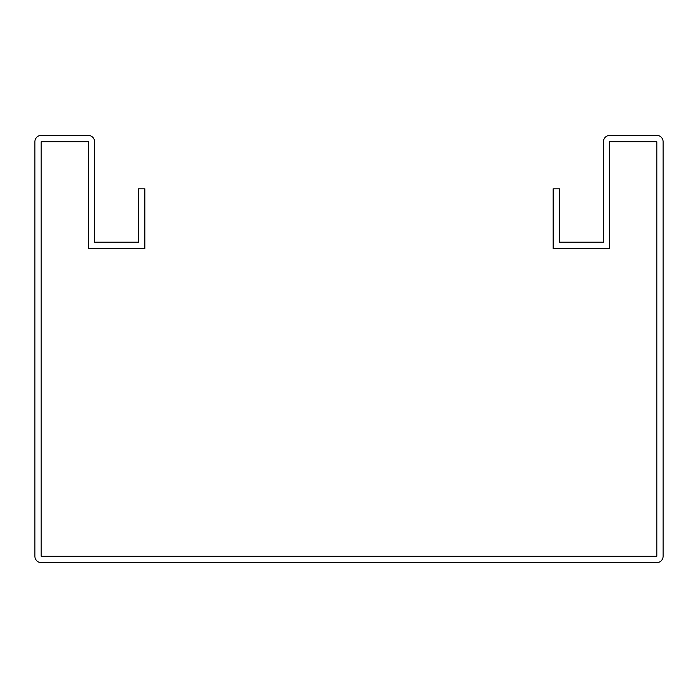 <?xml version="1.0" encoding="UTF-8"?>
<svg xmlns="http://www.w3.org/2000/svg" width="698" height="698" viewBox="0 0 698 698"><rect width="100%" height="100%" fill="white"/><g stroke="black" fill="none" stroke-linecap="round" stroke-linejoin="round"><path stroke-width="1.05" d="M656.818 562.588A6.282 6.282 0 0 0 663.1 556.306L663.1 141.694A6.282 6.282 0 0 0 656.818 135.412L609.703 135.412A6.282 6.282 0 0 0 603.421 141.694L603.421 242.206L559.447 242.206L559.447 188.809L553.165 188.809L553.165 248.488L609.703 248.488L609.703 141.694L656.818 141.694L656.818 556.306L41.182 556.306L41.182 141.694L88.297 141.694L88.297 248.488L144.835 248.488L144.835 188.809L138.553 188.809L138.553 242.206L94.579 242.206L94.579 141.694A6.282 6.282 0 0 0 88.297 135.412L41.182 135.412A6.282 6.282 0 0 0 34.9 141.694L34.9 556.306A6.282 6.282 0 0 0 41.182 562.588L656.818 562.588"/></g></svg>
